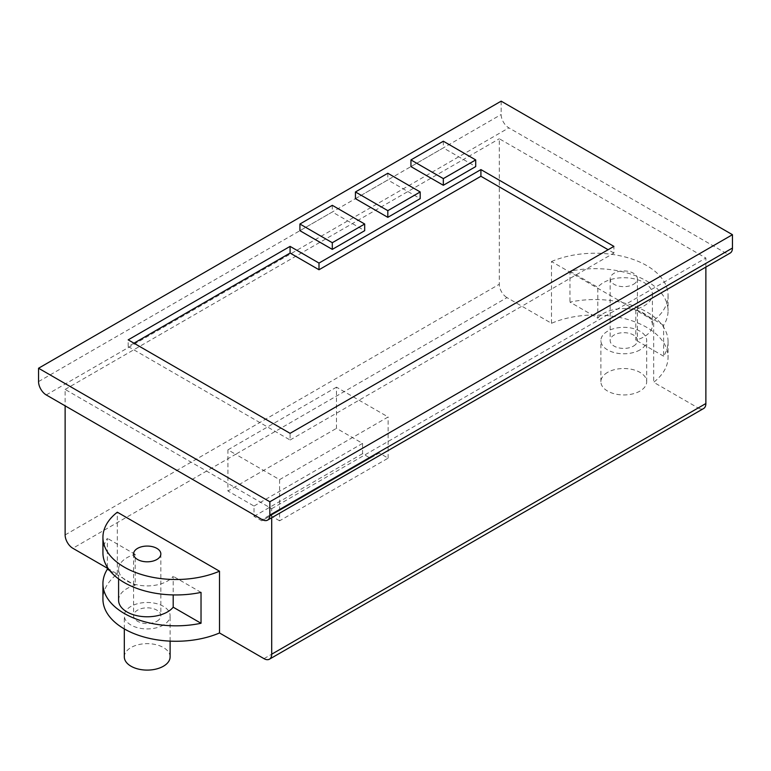 <?xml version="1.0" encoding="UTF-8"?>
<svg xmlns="http://www.w3.org/2000/svg" width="771" height="771" viewBox="0 0 771 771"><rect width="100%" height="100%" fill="white"/><g stroke="black" fill="none" stroke-linecap="round" stroke-linejoin="round"><path stroke-width="0.58" stroke-dasharray="3.85 2.89" d="M170.112 656.882A22.899 13.223 0 0 0 155.973 644.662A22.899 13.223 0 0 0 131.022 647.534A22.899 13.223 0 0 0 124.314 656.882M163.404 625.05A22.899 13.223 180 0 1 138.452 627.922A22.899 13.223 180 0 1 124.314 615.701A22.899 13.223 180 0 1 131.022 606.353A22.899 13.223 180 0 1 155.973 603.491A22.899 13.223 180 0 1 170.112 615.701A22.899 13.223 180 0 1 163.404 625.05M607.596 372.383A22.899 13.223 0 0 0 600.888 381.732A22.899 13.223 0 0 0 615.027 393.942A22.899 13.223 0 0 0 639.978 391.08A22.899 13.223 0 0 0 646.686 381.732A22.899 13.223 0 0 0 632.548 369.521A22.899 13.223 0 0 0 607.596 372.383M639.978 349.899A22.899 13.223 180 0 1 615.027 352.771A22.899 13.223 180 0 1 600.888 340.56A22.899 13.223 180 0 1 607.596 331.212A22.899 13.223 180 0 1 632.548 328.34A22.899 13.223 180 0 1 646.686 340.56A22.899 13.223 180 0 1 639.978 349.899M156.85 621.272A13.627 7.864 0 0 0 160.84 615.701A13.627 7.864 0 0 0 152.427 608.435A13.627 7.864 0 0 0 137.575 610.14A13.627 7.864 0 0 0 133.585 615.701A13.627 7.864 0 0 0 141.999 622.978A13.627 7.864 0 0 0 156.85 621.272M633.425 346.121A13.627 7.864 0 0 0 637.415 340.56A13.627 7.864 0 0 0 629.001 333.284A13.627 7.864 0 0 0 614.15 334.99A13.627 7.864 0 0 0 610.16 340.56A13.627 7.864 0 0 0 618.573 347.827A13.627 7.864 0 0 0 633.425 346.121M633.425 284.354A13.627 7.864 0 0 0 637.415 278.794A13.627 7.864 0 0 0 629.001 271.527A13.627 7.864 0 0 0 614.15 273.233A13.627 7.864 0 0 0 610.16 278.794A13.627 7.864 0 0 0 618.573 286.06A13.627 7.864 0 0 0 633.425 284.354M597.804 318.182A28.623 16.528 180 0 1 603.548 313.431A28.623 16.528 180 0 1 634.745 309.846A28.623 16.528 180 0 1 652.411 325.111A28.623 16.528 180 0 1 644.026 336.802A28.623 16.528 180 0 1 635.796 340.117L635.796 309.238A28.623 16.528 0 0 0 644.026 305.914A28.623 16.528 0 0 0 652.411 294.233A28.623 16.528 0 0 0 634.745 278.967A28.623 16.528 0 0 0 603.548 282.552A28.623 16.528 0 0 0 597.804 287.304L597.804 318.182L569.971 302.107A73.033 42.164 180 0 1 668.072 341.717A73.033 42.164 180 0 1 663.629 356.192L663.629 325.304A73.033 42.164 0 0 0 668.072 310.838A73.033 42.164 0 0 0 569.971 271.228L569.971 302.107M118.589 600.262A28.623 16.528 180 0 1 126.974 588.581A28.623 16.528 180 0 1 135.204 585.266L135.204 554.378A28.623 16.528 0 0 0 126.974 557.693A28.623 16.528 0 0 0 118.589 569.383A28.623 16.528 0 0 0 136.255 584.649A28.623 16.528 0 0 0 167.452 581.064A28.623 16.528 0 0 0 173.196 576.313L173.196 594.913M279.584 479.649L279.584 520.82L388.131 458.157L379.216 453.011L370.302 458.157L362.553 453.685L362.553 443.392L336.484 428.339L336.484 387.167L388.131 416.976L279.584 479.649L235.647 454.283L72.84 548.277M263.99 658.646L698.16 407.984L653.673 382.291A73.033 42.164 0 0 0 668.072 357.156A73.033 42.164 0 0 0 627.854 319.493A73.033 42.164 0 0 0 551.496 323.3L507.01 297.616L235.647 454.283L227.937 449.83L227.937 491.002L336.484 428.339M107.371 568.217L117.327 573.961A73.033 42.164 0 0 0 102.928 599.106M271.7 517.746L271.7 508.687L65.13 389.422L65.13 405.835M117.327 573.961L117.327 512.204M705.87 267.084L705.87 258.025L499.3 138.751L499.3 284.258A10.9 6.293 -120 0 0 507.01 297.616M279.584 520.82L270.669 515.674L261.755 520.82L254.006 516.348L254.006 506.055L227.937 491.002M388.131 458.157L388.131 416.976M551.496 323.3L551.496 261.533L653.673 320.534L653.673 382.291M698.16 407.984A10.9 6.293 -120 0 0 703.615 408.524M551.496 261.533A73.033 42.164 180 0 1 627.854 257.726A73.033 42.164 180 0 1 668.072 295.399A73.033 42.164 180 0 1 653.673 320.534M107.371 567.254L107.371 538.312A73.033 42.164 0 0 0 102.928 552.778M65.13 389.422L499.3 138.751M271.7 508.687L705.87 258.025M501.15 101.155L501.15 114.513A10.9 6.293 -120 0 0 508.86 127.861L724.74 252.502A10.9 6.293 -120 0 0 730.195 253.042M336.484 387.167L227.937 449.83M362.553 443.392L254.006 506.055M362.553 453.685L254.006 516.348M379.216 453.011L270.669 515.674M261.755 520.82L370.302 458.157M569.971 271.228L597.804 287.304M663.629 325.304L635.796 309.238M663.629 356.192L635.796 340.117M135.204 554.378L107.371 538.312M109.742 570.559L135.204 585.266M201.029 592.388L173.196 576.313M355.431 198.639L387.813 179.942L420.195 198.639M410.943 166.594L443.325 147.897L475.707 166.594M299.919 230.693L332.301 211.996L364.683 230.693M133.961 343.201L128.179 346.536L128.179 339.857M128.179 346.536L290.089 440.01L290.089 433.331M290.089 440.01L613.909 253.061L613.909 246.383M613.909 253.061L608.126 249.717M387.813 173.263L387.813 179.942M443.325 141.218L443.325 147.897M332.301 205.317L332.301 211.996M65.13 534.929L499.3 284.258M46.26 394.945L508.86 127.861M724.74 252.502L262.14 519.577M38.55 381.587L501.15 114.513M124.314 628.914L124.314 615.701M600.888 381.732L600.888 340.56M160.84 553.944L160.84 615.701M637.415 278.794L637.415 340.56M652.411 325.111L652.411 294.233M118.589 578.867L118.589 569.383M170.112 641.135L170.112 615.701M646.686 381.732L646.686 340.56M668.072 295.399L668.072 310.838M668.072 341.717L668.072 357.156M133.585 553.944L133.585 615.701M610.16 278.794L610.16 340.56"/><path stroke-width="1.16" d="M124.314 628.914L124.314 656.882A22.899 13.223 0 0 0 138.452 669.093A22.899 13.223 0 0 0 163.404 666.231A22.899 13.223 0 0 0 170.112 656.882L170.112 641.135M137.575 548.374A13.627 7.864 180 0 1 152.427 546.668A13.627 7.864 180 0 1 160.84 553.944A13.627 7.864 180 0 1 156.85 559.505A13.627 7.864 180 0 1 141.999 561.211A13.627 7.864 180 0 1 133.585 553.944A13.627 7.864 180 0 1 137.575 548.374M102.928 537.339A73.033 42.164 180 0 1 117.327 512.204L219.504 571.195A73.033 42.164 180 0 1 143.146 575.012A73.033 42.164 180 0 1 102.928 537.339L102.928 552.778A73.033 42.164 0 0 0 201.029 592.388L201.029 623.267L173.196 607.191A28.623 16.528 180 0 1 167.452 611.943A28.623 16.528 180 0 1 136.255 615.528A28.623 16.528 180 0 1 118.589 600.262L118.589 578.867M201.029 623.267A73.033 42.164 180 0 1 102.928 583.657L102.928 599.106A73.033 42.164 0 0 0 143.146 636.769A73.033 42.164 0 0 0 219.504 632.962L263.99 658.646A10.9 6.293 -120 0 0 269.445 659.186A10.9 6.293 -120 0 0 271.7 654.193L271.7 517.746M65.13 405.835L65.13 534.929A10.9 6.293 -120 0 0 72.84 548.277L107.371 568.217M219.504 571.195L219.504 632.962M269.445 659.186L703.615 408.524A10.9 6.293 -120 0 0 705.87 403.532L705.87 267.084M102.928 583.657A73.033 42.164 180 0 1 107.371 569.191L107.371 567.254M732.45 248.05A10.9 6.293 -120 0 1 730.195 253.042L267.595 520.117A10.9 6.293 -120 0 1 262.14 519.577L46.26 394.945A10.9 6.293 60 0 1 38.55 381.587L38.55 368.239L501.15 101.155L732.45 234.692L732.45 248.05L269.85 515.124L269.85 501.776L38.55 368.239M107.371 569.191L109.742 570.559M173.196 594.913L173.196 607.191M267.595 520.117A10.9 6.293 -120 0 0 269.85 515.124M290.089 433.331L128.179 339.857L290.089 246.383L319.001 263.075L480.911 169.591L613.909 246.383L290.089 433.331M269.85 501.776L732.45 234.692M355.431 191.96L387.813 173.263L420.195 191.96L420.195 198.639L387.813 217.335L355.431 198.639L355.431 191.96L387.813 210.656L387.813 217.335M410.943 159.915L443.325 141.218L475.707 159.915L475.707 166.594L443.325 185.281L410.943 166.594L410.943 159.915L443.325 178.612L443.325 185.281M299.919 224.014L332.301 205.317L364.683 224.014L364.683 230.693L332.301 249.38L299.919 230.693L299.919 224.014L332.301 242.711L332.301 249.38M290.089 246.383L290.089 253.061L133.961 343.201M608.126 249.717L480.911 176.27L480.911 169.591M480.911 176.27L319.001 269.754L319.001 263.075M319.001 269.754L290.089 253.061M420.195 191.96L387.813 210.656M475.707 159.915L443.325 178.612M364.683 224.014L332.301 242.711M705.87 403.532L271.7 654.193"/></g></svg>
